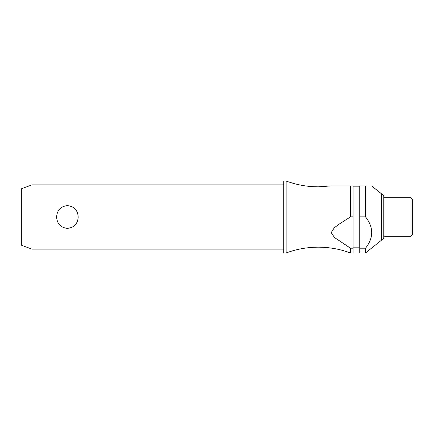 <?xml version="1.0" encoding="UTF-8"?>
<svg xmlns="http://www.w3.org/2000/svg" width="434" height="434" viewBox="0 0 434 434"><rect width="100%" height="100%" fill="white"/><g stroke="black" fill="none" stroke-linecap="round" stroke-linejoin="round"><path stroke-width="0.65" d="M350.504 248.205L350.504 252.962C340.12 249.127 329.395 247.201 318.323 247.185C307.256 247.201 296.525 249.127 286.142 252.962L286.142 181.038C296.525 184.873 307.256 186.799 318.323 186.815L331.185 185.92L350.504 185.92L350.504 216.875L353.064 216.875L353.064 248.205L350.504 248.205L334.511 237.528L331.191 232.64L334.348 227.693L339.486 223.917L350.504 216.875M31.975 184.889L31.975 249.111L21.7 245.367L21.7 188.633L31.975 184.889L283.711 184.889M56.604 217C57.114 210.143 60.717 206.345 67.406 205.618C74.1 206.345 77.697 210.143 78.212 217C77.697 223.857 74.1 227.655 67.406 228.382C60.717 227.655 57.114 223.857 56.604 217M286.142 252.962L283.711 252.962L283.711 181.038L286.142 181.038M383.77 238.271L383.77 195.729A0.77 0.77 0 0 1 384.047 196.32L384.047 237.68A0.77 0.77 0 0 1 383.77 238.271L381.426 240.246L381.426 193.754L371.629 185.92M365.526 185.92C373.75 185.92 373.75 185.92 365.526 185.92C373.75 185.92 373.75 185.92 365.526 185.92L359.743 185.92L359.743 216.875L365.526 216.875L365.526 185.92M381.426 240.246L365.526 252.962L365.526 248.205C373.75 237.761 373.75 227.318 365.526 216.875L365.612 217M411.014 197.736L412.3 199.022L412.3 234.978L411.014 236.264L411.014 197.736L384.047 197.736L384.047 217M350.504 252.962L353.064 252.962L353.064 248.205M365.526 252.962L359.743 252.962L359.743 216.875M365.526 248.205L359.743 248.205M353.064 216.875L353.064 185.92L350.504 185.92M359.743 186.175L353.064 186.175M383.77 195.729L381.426 193.754M411.014 236.264L384.047 236.264M359.743 247.825L353.064 247.825M283.711 249.111L31.975 249.111"/></g></svg>
